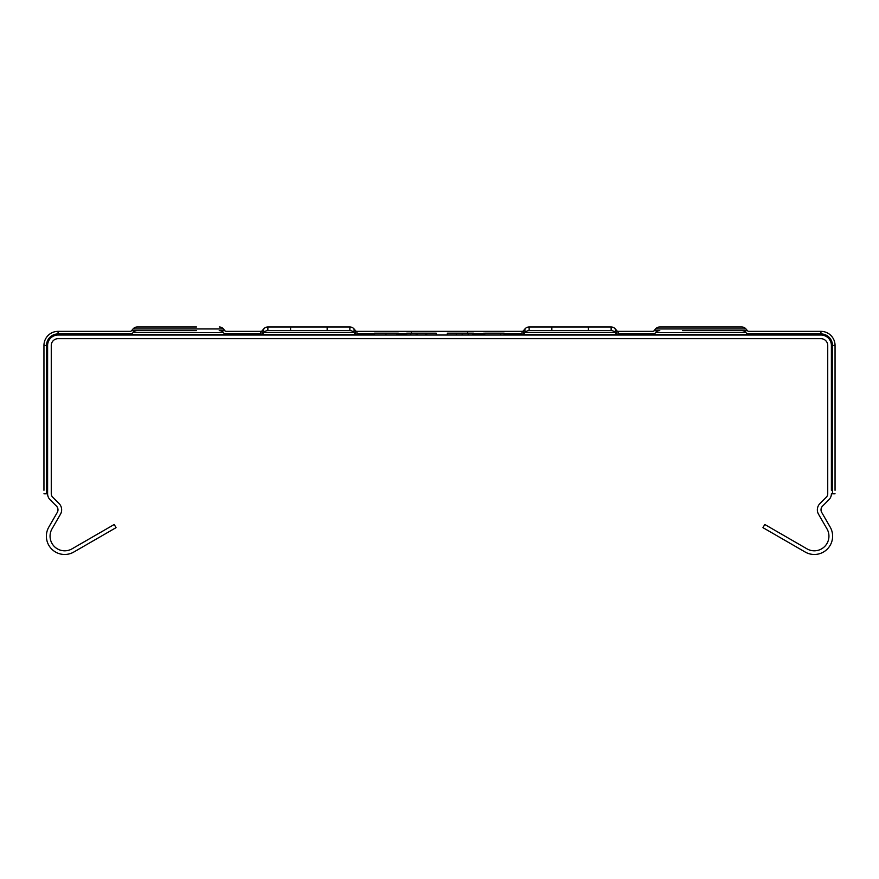 <?xml version="1.0" encoding="UTF-8"?>
<svg xmlns="http://www.w3.org/2000/svg" width="879" height="879" viewBox="0 0 879 879"><rect width="100%" height="100%" fill="white"/><g stroke="black" fill="none" stroke-linecap="round" stroke-linejoin="round"><path stroke-width="1.32" d="M551.847 326.977L611.125 326.977L611.125 330.625L588.425 330.625L611.125 330.625A5.483 5.483 0 0 1 615.333 332.603A5.483 5.483 0 0 0 611.125 330.625L529.136 330.625A5.483 5.483 0 0 0 524.928 332.603L523.466 334.361A1.824 1.824 0 0 1 522.06 335.02A1.824 1.824 0 0 0 523.466 334.361A1.824 1.824 0 0 1 522.06 335.02L522.06 331.361A1.824 1.824 0 0 0 523.466 330.702L524.928 328.944A5.483 5.483 0 0 1 529.136 326.977L551.847 326.977L551.847 330.625L529.136 330.625A5.483 5.483 0 0 0 524.928 332.603A5.483 5.483 0 0 1 529.136 330.625A5.483 5.483 0 0 0 524.928 332.603A5.483 5.483 0 0 1 529.136 330.625A5.483 5.483 0 0 0 524.928 332.603A5.483 5.483 0 0 1 529.136 330.625A5.483 5.483 0 0 0 524.928 332.603A5.483 5.483 0 0 1 529.136 330.625A5.483 5.483 0 0 0 524.928 332.603A5.483 5.483 0 0 1 529.136 330.625A5.483 5.483 0 0 0 524.928 332.603A5.483 5.483 0 0 1 529.136 330.625A5.483 5.483 0 0 0 524.928 332.603A5.483 5.483 0 0 1 529.136 330.625A5.483 5.483 0 0 0 524.928 332.603A5.483 5.483 0 0 1 529.136 330.625A5.483 5.483 0 0 0 524.928 332.603A5.483 5.483 0 0 1 529.136 330.625A5.483 5.483 0 0 0 524.928 332.603A5.483 5.483 0 0 1 529.136 330.625A5.483 5.483 0 0 0 524.928 332.603A5.483 5.483 0 0 1 529.136 330.625A5.483 5.483 0 0 0 524.928 332.603A5.483 5.483 0 0 1 529.136 330.625A5.483 5.483 0 0 0 524.928 332.603A5.483 5.483 0 0 1 529.136 330.625A5.483 5.483 0 0 0 524.928 332.603A5.483 5.483 0 0 1 529.136 330.625A5.483 5.483 0 0 0 524.928 332.603A5.483 5.483 0 0 1 529.136 330.625A5.483 5.483 0 0 0 524.928 332.603A5.483 5.483 0 0 1 529.136 330.625A5.483 5.483 0 0 0 524.928 332.603A5.483 5.483 0 0 1 529.136 330.625A5.483 5.483 0 0 0 524.928 332.603A5.483 5.483 0 0 1 529.136 330.625A5.483 5.483 0 0 0 524.928 332.603A5.483 5.483 0 0 1 529.136 330.625A5.483 5.483 0 0 0 524.928 332.603A5.483 5.483 0 0 1 529.136 330.625L551.847 330.625L529.136 330.625A5.483 5.483 0 0 0 524.928 332.603L615.333 332.603L616.794 334.361A1.824 1.824 0 0 0 618.201 335.02A1.824 1.824 0 0 1 616.794 334.361L523.466 334.361A1.824 1.824 0 0 1 522.06 335.02A1.824 1.824 0 0 0 523.466 334.361A1.824 1.824 0 0 1 522.06 335.02A1.824 1.824 0 0 0 523.466 334.361A1.824 1.824 0 0 1 522.06 335.02A1.824 1.824 0 0 0 523.466 334.361A1.824 1.824 0 0 1 522.06 335.02A1.824 1.824 0 0 0 523.466 334.361A1.824 1.824 0 0 1 522.06 335.02A1.824 1.824 0 0 0 523.466 334.361A1.824 1.824 0 0 1 522.06 335.02A1.824 1.824 0 0 0 523.466 334.361A1.824 1.824 0 0 1 522.06 335.02A1.824 1.824 0 0 0 523.466 334.361A1.824 1.824 0 0 1 522.06 335.02A1.824 1.824 0 0 0 523.466 334.361A1.824 1.824 0 0 1 522.06 335.02A1.824 1.824 0 0 0 523.466 334.361A1.824 1.824 0 0 1 522.06 335.02A1.824 1.824 0 0 0 523.466 334.361A1.824 1.824 0 0 1 522.06 335.02A1.824 1.824 0 0 0 523.466 334.361A1.824 1.824 0 0 1 522.06 335.02A1.824 1.824 0 0 0 523.466 334.361A1.824 1.824 0 0 1 522.06 335.02A1.824 1.824 0 0 0 523.466 334.361A1.824 1.824 0 0 1 522.06 335.02A1.824 1.824 0 0 0 523.466 334.361A1.824 1.824 0 0 1 522.06 335.02A1.824 1.824 0 0 0 523.466 334.361A1.824 1.824 0 0 1 522.06 335.02A1.824 1.824 0 0 0 523.466 334.361A1.824 1.824 0 0 1 522.06 335.02A1.824 1.824 0 0 0 523.466 334.361A1.824 1.824 0 0 1 522.06 335.02A1.824 1.824 0 0 0 523.466 334.361A1.824 1.824 0 0 1 522.06 335.02A1.824 1.824 0 0 0 523.466 334.361A1.824 1.824 0 0 1 522.06 335.02A1.824 1.824 0 0 0 523.466 334.361A1.824 1.824 0 0 1 522.06 335.02A1.824 1.824 0 0 0 523.466 334.361A1.824 1.824 0 0 1 522.06 335.02A1.824 1.824 0 0 0 523.466 334.361A1.824 1.824 0 0 1 522.06 335.02A1.824 1.824 0 0 0 523.466 334.361A1.824 1.824 0 0 1 522.06 335.02A1.824 1.824 0 0 0 523.466 334.361A1.824 1.824 0 0 1 522.06 335.02A1.824 1.824 0 0 0 523.466 334.361A1.824 1.824 0 0 1 522.06 335.02A1.824 1.824 0 0 0 523.466 334.361A1.824 1.824 0 0 1 522.06 335.02A1.824 1.824 0 0 0 523.466 334.361A1.824 1.824 0 0 1 522.06 335.02A1.824 1.824 0 0 0 523.466 334.361A1.824 1.824 0 0 1 522.06 335.02A1.824 1.824 0 0 0 523.466 334.361A1.824 1.824 0 0 1 522.06 335.02A1.824 1.824 0 0 0 523.466 334.361A1.824 1.824 0 0 1 522.06 335.02A1.824 1.824 0 0 0 523.466 334.361A1.824 1.824 0 0 1 522.06 335.02A1.824 1.824 0 0 0 523.466 334.361A1.824 1.824 0 0 1 522.06 335.02A1.824 1.824 0 0 0 523.466 334.361L523.466 330.702M611.125 326.977A5.483 5.483 0 0 1 615.333 328.944A5.483 5.483 0 0 0 611.125 326.977A5.483 5.483 0 0 1 615.333 328.944L615.333 332.603A5.483 5.483 0 0 0 611.125 330.625L588.425 330.625L611.125 330.625L588.425 330.625L611.125 330.625L588.425 330.625L611.125 330.625L588.425 330.625L611.125 330.625L588.425 330.625L611.125 330.625L588.425 330.625L611.125 330.625L588.425 330.625L611.125 330.625L588.425 330.625L611.125 330.625L588.425 330.625L611.125 330.625L588.425 330.625L611.125 330.625L588.425 330.625L611.125 330.625L588.425 330.625L611.125 330.625L588.425 330.625L611.125 330.625L588.425 330.625L611.125 330.625L588.425 330.625L611.125 330.625L588.425 330.625L611.125 330.625L588.425 330.625L611.125 330.625L588.425 330.625L588.425 326.977M551.847 330.625L529.136 330.625A5.483 5.483 0 0 0 524.928 332.603A5.483 5.483 0 0 1 529.136 330.625A5.483 5.483 0 0 0 524.928 332.603A5.483 5.483 0 0 1 529.136 330.625A5.483 5.483 0 0 0 524.928 332.603A5.483 5.483 0 0 1 529.136 330.625A5.483 5.483 0 0 0 524.928 332.603A5.483 5.483 0 0 1 529.136 330.625A5.483 5.483 0 0 0 524.928 332.603A5.483 5.483 0 0 1 529.136 330.625A5.483 5.483 0 0 0 524.928 332.603A5.483 5.483 0 0 1 529.136 330.625A5.483 5.483 0 0 0 524.928 332.603A5.483 5.483 0 0 1 529.136 330.625A5.483 5.483 0 0 0 524.928 332.603A5.483 5.483 0 0 1 529.136 330.625A5.483 5.483 0 0 0 524.928 332.603A5.483 5.483 0 0 1 529.136 330.625A5.483 5.483 0 0 0 524.928 332.603A5.483 5.483 0 0 1 529.136 330.625L551.847 330.625M719.055 330.625L741.755 330.625A5.483 5.483 0 0 1 745.963 332.603A5.483 5.483 0 0 0 741.755 330.625A5.483 5.483 0 0 1 745.963 332.603A5.483 5.483 0 0 0 741.755 330.625A5.483 5.483 0 0 1 745.963 332.603A5.483 5.483 0 0 0 741.755 330.625A5.483 5.483 0 0 1 745.963 332.603L655.558 332.603A5.483 5.483 0 0 1 659.777 330.625A5.483 5.483 0 0 0 655.558 332.603A5.483 5.483 0 0 1 659.777 330.625A5.483 5.483 0 0 0 655.558 332.603A5.483 5.483 0 0 1 659.777 330.625A5.483 5.483 0 0 0 655.558 332.603A5.483 5.483 0 0 1 659.777 330.625A5.483 5.483 0 0 0 655.558 332.603A5.483 5.483 0 0 1 659.777 330.625A5.483 5.483 0 0 0 655.558 332.603A5.483 5.483 0 0 1 659.777 330.625A5.483 5.483 0 0 0 655.558 332.603A5.483 5.483 0 0 1 659.777 330.625A5.483 5.483 0 0 0 655.558 332.603A5.483 5.483 0 0 1 659.777 330.625A5.483 5.483 0 0 0 655.558 332.603A5.483 5.483 0 0 1 659.777 330.625A5.483 5.483 0 0 0 655.558 332.603A5.483 5.483 0 0 1 659.777 330.625A5.483 5.483 0 0 0 655.558 332.603A5.483 5.483 0 0 1 659.777 330.625A5.483 5.483 0 0 0 655.558 332.603A5.483 5.483 0 0 1 659.777 330.625A5.483 5.483 0 0 0 655.558 332.603A5.483 5.483 0 0 1 659.777 330.625A5.483 5.483 0 0 0 655.558 332.603A5.483 5.483 0 0 1 659.777 330.625A5.483 5.483 0 0 0 655.558 332.603A5.483 5.483 0 0 1 659.777 330.625A5.483 5.483 0 0 0 655.558 332.603A5.483 5.483 0 0 1 659.777 330.625A5.483 5.483 0 0 0 655.558 332.603A5.483 5.483 0 0 1 659.777 330.625A5.483 5.483 0 0 0 655.558 332.603A5.483 5.483 0 0 1 659.777 330.625A5.483 5.483 0 0 0 655.558 332.603A5.483 5.483 0 0 1 659.777 330.625A5.483 5.483 0 0 0 655.558 332.603A5.483 5.483 0 0 1 659.777 330.625A5.483 5.483 0 0 0 655.558 332.603A5.483 5.483 0 0 1 659.777 330.625A5.483 5.483 0 0 0 655.558 332.603L654.097 334.361A1.824 1.824 0 0 1 652.69 335.02A1.824 1.824 0 0 0 654.097 334.361A1.824 1.824 0 0 1 652.69 335.02A1.824 1.824 0 0 0 654.097 334.361A1.824 1.824 0 0 1 652.69 335.02A1.824 1.824 0 0 0 654.097 334.361A1.824 1.824 0 0 1 652.69 335.02A1.824 1.824 0 0 0 654.097 334.361A1.824 1.824 0 0 1 652.69 335.02A1.824 1.824 0 0 0 654.097 334.361L747.425 334.361A1.824 1.824 0 0 0 748.831 335.02A1.824 1.824 0 0 1 747.425 334.361L745.963 332.603A5.483 5.483 0 0 0 741.755 330.625L682.478 330.625M615.333 328.944L616.794 330.702A1.824 1.824 0 0 0 618.201 331.361L652.69 331.361A1.824 1.824 0 0 0 654.097 330.702A1.824 1.824 0 0 1 652.69 331.361M611.125 330.625L588.425 330.625L611.125 330.625A5.483 5.483 0 0 1 615.333 332.603M618.201 331.361L618.201 335.02A1.824 1.824 0 0 1 616.794 334.361L616.794 330.702M748.831 331.361A1.824 1.824 0 0 1 747.425 330.702L745.963 328.944A5.483 5.483 0 0 0 741.755 326.977A5.483 5.483 0 0 1 745.963 328.944L747.425 330.702A1.824 1.824 0 0 0 748.831 331.361L820.942 331.361A14.108 14.108 0 0 1 835.05 345.469L835.05 490.295M741.755 326.977L659.777 326.977A5.483 5.483 0 0 0 655.558 328.944L654.097 330.702L658.887 330.702M447.345 335.02L447.345 333.185L473.484 333.185L473.484 335.02M462.189 335.02L462.189 333.185M472.561 335.02L472.561 333.185M456.278 335.02L456.278 333.185M417.294 335.02L417.294 333.185L436.215 333.185L436.215 335.02M425.447 335.02L425.447 333.185M426.722 335.02L426.722 333.185M406.724 335.02L406.724 333.185L417.294 333.185M416.13 335.02L416.13 333.185M484.736 335.02L484.736 333.185L504.128 333.185L500.656 333.185L500.656 335.02M504.128 335.02L504.128 333.185L504.458 335.02M374.542 335.02L374.542 333.185L398.352 333.185L396.956 333.185L396.956 335.02M385.98 335.02L385.98 333.185M410.845 333.921L411.713 331.361L356.94 331.361A1.824 1.824 0 0 1 355.534 330.702L354.072 328.944A5.483 5.483 0 0 0 349.864 326.977L267.875 326.977L267.875 330.625A5.483 5.483 0 0 0 263.667 332.603A5.483 5.483 0 0 1 267.875 330.625L349.864 330.625A5.483 5.483 0 0 1 354.072 332.603L355.534 334.361A1.824 1.824 0 0 0 356.94 335.02A1.824 1.824 0 0 1 355.534 334.361A1.824 1.824 0 0 0 356.94 335.02A1.824 1.824 0 0 1 355.534 334.361A1.824 1.824 0 0 0 356.94 335.02A1.824 1.824 0 0 1 355.534 334.361A1.824 1.824 0 0 0 356.94 335.02A1.824 1.824 0 0 1 355.534 334.361A1.824 1.824 0 0 0 356.94 335.02A1.824 1.824 0 0 1 355.534 334.361A1.824 1.824 0 0 0 356.94 335.02A1.824 1.824 0 0 1 355.534 334.361A1.824 1.824 0 0 0 356.94 335.02A1.824 1.824 0 0 1 355.534 334.361A1.824 1.824 0 0 0 356.94 335.02A1.824 1.824 0 0 1 355.534 334.361A1.824 1.824 0 0 0 356.94 335.02A1.824 1.824 0 0 1 355.534 334.361A1.824 1.824 0 0 0 356.94 335.02A1.824 1.824 0 0 1 355.534 334.361A1.824 1.824 0 0 0 356.94 335.02A1.824 1.824 0 0 1 355.534 334.361A1.824 1.824 0 0 0 356.94 335.02A1.824 1.824 0 0 1 355.534 334.361A1.824 1.824 0 0 0 356.94 335.02A1.824 1.824 0 0 1 355.534 334.361A1.824 1.824 0 0 0 356.94 335.02A1.824 1.824 0 0 1 355.534 334.361A1.824 1.824 0 0 0 356.94 335.02A1.824 1.824 0 0 1 355.534 334.361A1.824 1.824 0 0 0 356.94 335.02A1.824 1.824 0 0 1 355.534 334.361A1.824 1.824 0 0 0 356.94 335.02A1.824 1.824 0 0 1 355.534 334.361A1.824 1.824 0 0 0 356.94 335.02A1.824 1.824 0 0 1 355.534 334.361A1.824 1.824 0 0 0 356.94 335.02A1.824 1.824 0 0 1 355.534 334.361A1.824 1.824 0 0 0 356.94 335.02A1.824 1.824 0 0 1 355.534 334.361A1.824 1.824 0 0 0 356.94 335.02A1.824 1.824 0 0 1 355.534 334.361A1.824 1.824 0 0 0 356.94 335.02A1.824 1.824 0 0 1 355.534 334.361A1.824 1.824 0 0 0 356.94 335.02A1.824 1.824 0 0 1 355.534 334.361A1.824 1.824 0 0 0 356.94 335.02A1.824 1.824 0 0 1 355.534 334.361A1.824 1.824 0 0 0 356.94 335.02A1.824 1.824 0 0 1 355.534 334.361A1.824 1.824 0 0 0 356.94 335.02A1.824 1.824 0 0 1 355.534 334.361A1.824 1.824 0 0 0 356.94 335.02A1.824 1.824 0 0 1 355.534 334.361A1.824 1.824 0 0 0 356.94 335.02A1.824 1.824 0 0 1 355.534 334.361A1.824 1.824 0 0 0 356.94 335.02A1.824 1.824 0 0 1 355.534 334.361A1.824 1.824 0 0 0 356.94 335.02A1.824 1.824 0 0 1 355.534 334.361A1.824 1.824 0 0 0 356.94 335.02A1.824 1.824 0 0 1 355.534 334.361A1.824 1.824 0 0 0 356.94 335.02A1.824 1.824 0 0 1 355.534 334.361A1.824 1.824 0 0 0 356.94 335.02A1.824 1.824 0 0 1 355.534 334.361A1.824 1.824 0 0 0 356.94 335.02A1.824 1.824 0 0 1 355.534 334.361A1.824 1.824 0 0 0 356.94 335.02A1.824 1.824 0 0 1 355.534 334.361A1.824 1.824 0 0 0 356.94 335.02A1.824 1.824 0 0 1 355.534 334.361A1.824 1.824 0 0 0 356.94 335.02A1.824 1.824 0 0 1 355.534 334.361A1.824 1.824 0 0 0 356.94 335.02A1.824 1.824 0 0 1 355.534 334.361A1.824 1.824 0 0 0 356.94 335.02A1.824 1.824 0 0 1 355.534 334.361A1.824 1.824 0 0 0 356.94 335.02A1.824 1.824 0 0 1 355.534 334.361A1.824 1.824 0 0 0 356.94 335.02A1.824 1.824 0 0 1 355.534 334.361A1.824 1.824 0 0 0 356.94 335.02A1.824 1.824 0 0 1 355.534 334.361A1.824 1.824 0 0 0 356.94 335.02L356.94 333.921L374.542 333.921M260.799 335.02A1.824 1.824 0 0 0 262.206 334.361A1.824 1.824 0 0 1 260.799 335.02A1.824 1.824 0 0 0 262.206 334.361A1.824 1.824 0 0 1 260.799 335.02A1.824 1.824 0 0 0 262.206 334.361A1.824 1.824 0 0 1 260.799 335.02L260.799 331.361A1.824 1.824 0 0 0 262.206 330.702L262.206 334.361A1.824 1.824 0 0 1 260.799 335.02A1.824 1.824 0 0 0 262.206 334.361A1.824 1.824 0 0 1 260.799 335.02A1.824 1.824 0 0 0 262.206 334.361L355.534 334.361A1.824 1.824 0 0 0 356.94 335.02M327.153 326.977L327.153 330.625L349.864 330.625A5.483 5.483 0 0 1 354.072 332.603A5.483 5.483 0 0 0 349.864 330.625A5.483 5.483 0 0 1 354.072 332.603A5.483 5.483 0 0 0 349.864 330.625A5.483 5.483 0 0 1 354.072 332.603A5.483 5.483 0 0 0 349.864 330.625A5.483 5.483 0 0 1 354.072 332.603A5.483 5.483 0 0 0 349.864 330.625A5.483 5.483 0 0 1 354.072 332.603A5.483 5.483 0 0 0 349.864 330.625A5.483 5.483 0 0 1 354.072 332.603A5.483 5.483 0 0 0 349.864 330.625A5.483 5.483 0 0 1 354.072 332.603A5.483 5.483 0 0 0 349.864 330.625A5.483 5.483 0 0 1 354.072 332.603A5.483 5.483 0 0 0 349.864 330.625A5.483 5.483 0 0 1 354.072 332.603A5.483 5.483 0 0 0 349.864 330.625A5.483 5.483 0 0 1 354.072 332.603A5.483 5.483 0 0 0 349.864 330.625A5.483 5.483 0 0 1 354.072 332.603A5.483 5.483 0 0 0 349.864 330.625A5.483 5.483 0 0 1 354.072 332.603A5.483 5.483 0 0 0 349.864 330.625A5.483 5.483 0 0 1 354.072 332.603A5.483 5.483 0 0 0 349.864 330.625A5.483 5.483 0 0 1 354.072 332.603A5.483 5.483 0 0 0 349.864 330.625A5.483 5.483 0 0 1 354.072 332.603A5.483 5.483 0 0 0 349.864 330.625A5.483 5.483 0 0 1 354.072 332.603A5.483 5.483 0 0 0 349.864 330.625A5.483 5.483 0 0 1 354.072 332.603A5.483 5.483 0 0 0 349.864 330.625A5.483 5.483 0 0 1 354.072 332.603A5.483 5.483 0 0 0 349.864 330.625A5.483 5.483 0 0 1 354.072 332.603A5.483 5.483 0 0 0 349.864 330.625A5.483 5.483 0 0 1 354.072 332.603A5.483 5.483 0 0 0 349.864 330.625L327.153 330.625L349.864 330.625A5.483 5.483 0 0 1 354.072 332.603L263.667 332.603L262.206 334.361M267.875 326.977A5.483 5.483 0 0 0 263.667 328.944A5.483 5.483 0 0 1 267.875 326.977A5.483 5.483 0 0 0 263.667 328.944L263.667 332.603A5.483 5.483 0 0 1 267.875 330.625L290.575 330.625L267.875 330.625L290.575 330.625L267.875 330.625L290.575 330.625L267.875 330.625L290.575 330.625L267.875 330.625L290.575 330.625L267.875 330.625L290.575 330.625L267.875 330.625L290.575 330.625L267.875 330.625L290.575 330.625L267.875 330.625L290.575 330.625L267.875 330.625L290.575 330.625L267.875 330.625L290.575 330.625L267.875 330.625L290.575 330.625L267.875 330.625L290.575 330.625L267.875 330.625L290.575 330.625L267.875 330.625L290.575 330.625L267.875 330.625L290.575 330.625L267.875 330.625L290.575 330.625L267.875 330.625L290.575 330.625L267.875 330.625L290.575 330.625L290.575 326.977M327.153 330.625L349.864 330.625A5.483 5.483 0 0 1 354.072 332.603A5.483 5.483 0 0 0 349.864 330.625A5.483 5.483 0 0 1 354.072 332.603A5.483 5.483 0 0 0 349.864 330.625A5.483 5.483 0 0 1 354.072 332.603A5.483 5.483 0 0 0 349.864 330.625A5.483 5.483 0 0 1 354.072 332.603A5.483 5.483 0 0 0 349.864 330.625A5.483 5.483 0 0 1 354.072 332.603A5.483 5.483 0 0 0 349.864 330.625A5.483 5.483 0 0 1 354.072 332.603A5.483 5.483 0 0 0 349.864 330.625A5.483 5.483 0 0 1 354.072 332.603A5.483 5.483 0 0 0 349.864 330.625A5.483 5.483 0 0 1 354.072 332.603A5.483 5.483 0 0 0 349.864 330.625A5.483 5.483 0 0 1 354.072 332.603A5.483 5.483 0 0 0 349.864 330.625A5.483 5.483 0 0 1 354.072 332.603A5.483 5.483 0 0 0 349.864 330.625L327.153 330.625L349.864 330.625L327.153 330.625L349.864 330.625L327.153 330.625L349.864 330.625L327.153 330.625L349.864 330.625L327.153 330.625L349.864 330.625L327.153 330.625L349.864 330.625L327.153 330.625L349.864 330.625L327.153 330.625L349.864 330.625L327.153 330.625L349.864 330.625L327.153 330.625L349.864 330.625L327.153 330.625L349.864 330.625L327.153 330.625L349.864 330.625L327.153 330.625L349.864 330.625L327.153 330.625L349.864 330.625L327.153 330.625L349.864 330.625L327.153 330.625L349.864 330.625L327.153 330.625L349.864 330.625L349.864 326.977M159.945 330.625L137.245 330.625A5.483 5.483 0 0 0 133.037 332.603A5.483 5.483 0 0 1 137.245 330.625A5.483 5.483 0 0 0 133.037 332.603A5.483 5.483 0 0 1 137.245 330.625A5.483 5.483 0 0 0 133.037 332.603A5.483 5.483 0 0 1 137.245 330.625A5.483 5.483 0 0 0 133.037 332.603L223.442 332.603A5.483 5.483 0 0 0 219.223 330.625A5.483 5.483 0 0 1 223.442 332.603A5.483 5.483 0 0 0 219.223 330.625A5.483 5.483 0 0 1 223.442 332.603A5.483 5.483 0 0 0 219.223 330.625A5.483 5.483 0 0 1 223.442 332.603A5.483 5.483 0 0 0 219.223 330.625A5.483 5.483 0 0 1 223.442 332.603A5.483 5.483 0 0 0 219.223 330.625A5.483 5.483 0 0 1 223.442 332.603A5.483 5.483 0 0 0 219.223 330.625A5.483 5.483 0 0 1 223.442 332.603A5.483 5.483 0 0 0 219.223 330.625A5.483 5.483 0 0 1 223.442 332.603A5.483 5.483 0 0 0 219.223 330.625A5.483 5.483 0 0 1 223.442 332.603A5.483 5.483 0 0 0 219.223 330.625A5.483 5.483 0 0 1 223.442 332.603A5.483 5.483 0 0 0 219.223 330.625A5.483 5.483 0 0 1 223.442 332.603A5.483 5.483 0 0 0 219.223 330.625A5.483 5.483 0 0 1 223.442 332.603A5.483 5.483 0 0 0 219.223 330.625A5.483 5.483 0 0 1 223.442 332.603A5.483 5.483 0 0 0 219.223 330.625A5.483 5.483 0 0 1 223.442 332.603A5.483 5.483 0 0 0 219.223 330.625A5.483 5.483 0 0 1 223.442 332.603A5.483 5.483 0 0 0 219.223 330.625A5.483 5.483 0 0 1 223.442 332.603A5.483 5.483 0 0 0 219.223 330.625A5.483 5.483 0 0 1 223.442 332.603A5.483 5.483 0 0 0 219.223 330.625A5.483 5.483 0 0 1 223.442 332.603A5.483 5.483 0 0 0 219.223 330.625A5.483 5.483 0 0 1 223.442 332.603A5.483 5.483 0 0 0 219.223 330.625A5.483 5.483 0 0 1 223.442 332.603A5.483 5.483 0 0 0 219.223 330.625A5.483 5.483 0 0 1 223.442 332.603A5.483 5.483 0 0 0 219.223 330.625A5.483 5.483 0 0 1 223.442 332.603A5.483 5.483 0 0 0 219.223 330.625A5.483 5.483 0 0 1 223.442 332.603A5.483 5.483 0 0 0 219.223 330.625A5.483 5.483 0 0 1 223.442 332.603A5.483 5.483 0 0 0 219.223 330.625A5.483 5.483 0 0 1 223.442 332.603A5.483 5.483 0 0 0 219.223 330.625A5.483 5.483 0 0 1 223.442 332.603A5.483 5.483 0 0 0 219.223 330.625A5.483 5.483 0 0 1 223.442 332.603A5.483 5.483 0 0 0 219.223 330.625A5.483 5.483 0 0 1 223.442 332.603A5.483 5.483 0 0 0 219.223 330.625A5.483 5.483 0 0 1 223.442 332.603A5.483 5.483 0 0 0 219.223 330.625A5.483 5.483 0 0 1 223.442 332.603A5.483 5.483 0 0 0 219.223 330.625A5.483 5.483 0 0 1 223.442 332.603A5.483 5.483 0 0 0 219.223 330.625A5.483 5.483 0 0 1 223.442 332.603L224.903 334.361A1.824 1.824 0 0 0 226.31 335.02A1.824 1.824 0 0 1 224.903 334.361A1.824 1.824 0 0 0 226.31 335.02A1.824 1.824 0 0 1 224.903 334.361A1.824 1.824 0 0 0 226.31 335.02A1.824 1.824 0 0 1 224.903 334.361A1.824 1.824 0 0 0 226.31 335.02A1.824 1.824 0 0 1 224.903 334.361A1.824 1.824 0 0 0 226.31 335.02A1.824 1.824 0 0 1 224.903 334.361A1.824 1.824 0 0 0 226.31 335.02A1.824 1.824 0 0 1 224.903 334.361L131.575 334.361A1.824 1.824 0 0 1 130.169 335.02A1.824 1.824 0 0 0 131.575 334.361L133.037 332.603A5.483 5.483 0 0 1 137.245 330.625L196.522 330.625M263.667 328.944L262.206 330.702M159.945 326.977L137.245 326.977A5.483 5.483 0 0 0 133.037 328.944L131.575 330.702A1.824 1.824 0 0 1 130.169 331.361L58.058 331.361L58.058 333.921L131.938 333.921M130.169 331.361A1.824 1.824 0 0 0 131.575 330.702L133.037 328.944A5.483 5.483 0 0 1 137.245 326.977L196.522 326.977M133.037 328.944L223.442 328.944A5.483 5.483 0 0 0 219.223 326.977A5.483 5.483 0 0 1 223.442 328.944L224.903 330.702A1.824 1.824 0 0 0 226.31 331.361L260.799 331.361M411.713 331.361L467.287 331.361L468.155 333.921M43.95 490.295L43.95 345.469L46.51 345.469A11.548 11.548 0 0 1 58.058 333.921L58.058 335.02L820.942 335.02A10.449 10.449 0 0 1 831.391 345.469L831.391 490.295M467.287 331.361L522.06 331.361M58.058 335.02A10.449 10.449 0 0 0 47.609 345.469L47.609 493.8A8.361 8.361 0 0 0 50.059 499.711L56.454 506.106A5.23 5.23 0 0 1 57.289 512.413L48.839 527.048A18.283 18.283 0 0 0 73.825 552.023L116.05 527.653L114.215 524.488L72.001 548.859A14.635 14.635 0 0 1 52.015 528.872L60.453 514.248A8.878 8.878 0 0 0 59.047 503.524L52.641 497.118A4.703 4.703 0 0 1 51.268 493.8L51.268 345.469A6.79 6.79 0 0 1 58.058 338.679L820.942 338.679A6.79 6.79 0 0 1 827.732 345.469L827.732 493.8A4.703 4.703 0 0 1 826.359 497.118L819.953 503.524A8.878 8.878 0 0 0 818.547 514.248L826.985 528.872A14.635 14.635 0 0 1 806.999 548.859L764.785 524.488L762.95 527.653L805.175 552.023A18.283 18.283 0 0 0 830.161 527.048L821.711 512.413A5.23 5.23 0 0 1 822.546 506.106L828.941 499.711A8.361 8.361 0 0 0 831.391 493.8L835.05 493.8M47.609 481.318L47.609 490.295M835.05 359.841L835.05 409.482M43.95 365.06L43.95 359.841M835.05 404.252L835.05 365.06M43.95 366.367L43.95 402.945L43.95 366.367M43.95 404.252L43.95 409.482M835.05 482.626L835.05 487.856M43.95 487.856L43.95 438.214M835.05 438.214L835.05 443.445M43.95 443.445L43.95 482.626M43.95 345.469A14.108 14.108 0 0 1 58.058 331.361M47.609 493.8L43.95 493.8M46.51 493.8L46.51 345.469L47.609 345.469L47.609 366.367M47.609 402.945L47.609 444.752M745.963 332.603A5.483 5.483 0 0 0 741.755 330.625A5.483 5.483 0 0 1 745.963 332.603A5.483 5.483 0 0 0 741.755 330.625A5.483 5.483 0 0 1 745.963 332.603A5.483 5.483 0 0 0 741.755 330.625A5.483 5.483 0 0 1 745.963 332.603M655.558 332.603A5.483 5.483 0 0 1 659.777 330.625A5.483 5.483 0 0 0 655.558 332.603A5.483 5.483 0 0 1 659.777 330.625A5.483 5.483 0 0 0 655.558 332.603A5.483 5.483 0 0 1 659.777 330.625A5.483 5.483 0 0 0 655.558 332.603A5.483 5.483 0 0 1 659.777 330.625A5.483 5.483 0 0 0 655.558 332.603A5.483 5.483 0 0 1 659.777 330.625A5.483 5.483 0 0 0 655.558 332.603A5.483 5.483 0 0 1 659.777 330.625A5.483 5.483 0 0 0 655.558 332.603A5.483 5.483 0 0 1 659.777 330.625A5.483 5.483 0 0 0 655.558 332.603A5.483 5.483 0 0 1 659.777 330.625A5.483 5.483 0 0 0 655.558 332.603A5.483 5.483 0 0 1 659.777 330.625M529.136 326.977L529.136 330.625M524.928 328.944L524.928 332.603M618.201 335.02A1.824 1.824 0 0 1 616.794 334.361A1.824 1.824 0 0 0 618.201 335.02M659.777 326.977A5.483 5.483 0 0 0 655.558 328.944L745.963 328.944M747.425 330.702L742.634 330.702M133.037 332.603A5.483 5.483 0 0 1 137.245 330.625A5.483 5.483 0 0 0 133.037 332.603A5.483 5.483 0 0 1 137.245 330.625A5.483 5.483 0 0 0 133.037 332.603A5.483 5.483 0 0 1 137.245 330.625A5.483 5.483 0 0 0 133.037 332.603M223.442 332.603A5.483 5.483 0 0 0 219.223 330.625A5.483 5.483 0 0 1 223.442 332.603A5.483 5.483 0 0 0 219.223 330.625A5.483 5.483 0 0 1 223.442 332.603A5.483 5.483 0 0 0 219.223 330.625A5.483 5.483 0 0 1 223.442 332.603A5.483 5.483 0 0 0 219.223 330.625A5.483 5.483 0 0 1 223.442 332.603A5.483 5.483 0 0 0 219.223 330.625A5.483 5.483 0 0 1 223.442 332.603A5.483 5.483 0 0 0 219.223 330.625A5.483 5.483 0 0 1 223.442 332.603A5.483 5.483 0 0 0 219.223 330.625A5.483 5.483 0 0 1 223.442 332.603A5.483 5.483 0 0 0 219.223 330.625A5.483 5.483 0 0 1 223.442 332.603A5.483 5.483 0 0 0 219.223 330.625A5.483 5.483 0 0 1 223.442 332.603A5.483 5.483 0 0 0 219.223 330.625A5.483 5.483 0 0 1 223.442 332.603A5.483 5.483 0 0 0 219.223 330.625A5.483 5.483 0 0 1 223.442 332.603A5.483 5.483 0 0 0 219.223 330.625A5.483 5.483 0 0 1 223.442 332.603A5.483 5.483 0 0 0 219.223 330.625A5.483 5.483 0 0 1 223.442 332.603M354.072 328.944L354.072 332.603M355.534 330.702L355.534 334.361M356.94 331.361L356.94 333.921M263.667 332.603A5.483 5.483 0 0 1 267.875 330.625M220.113 330.702L224.903 330.702A1.824 1.824 0 0 0 226.31 331.361M131.575 330.702L136.366 330.702M398.352 333.921L406.724 333.921M473.484 333.921L483.824 333.921M504.458 333.921L522.06 333.921M618.201 333.921L654.459 333.921M747.062 333.921L820.942 333.921L820.942 335.02M820.942 331.361L820.942 333.921A11.548 11.548 0 0 1 832.49 345.469L832.49 493.8M224.541 333.921L260.799 333.921M835.05 345.469L831.391 345.469M484.648 335.02L484.648 333.185M483.824 335.02L483.824 333.185M398.352 335.02L398.352 333.185"/></g></svg>
